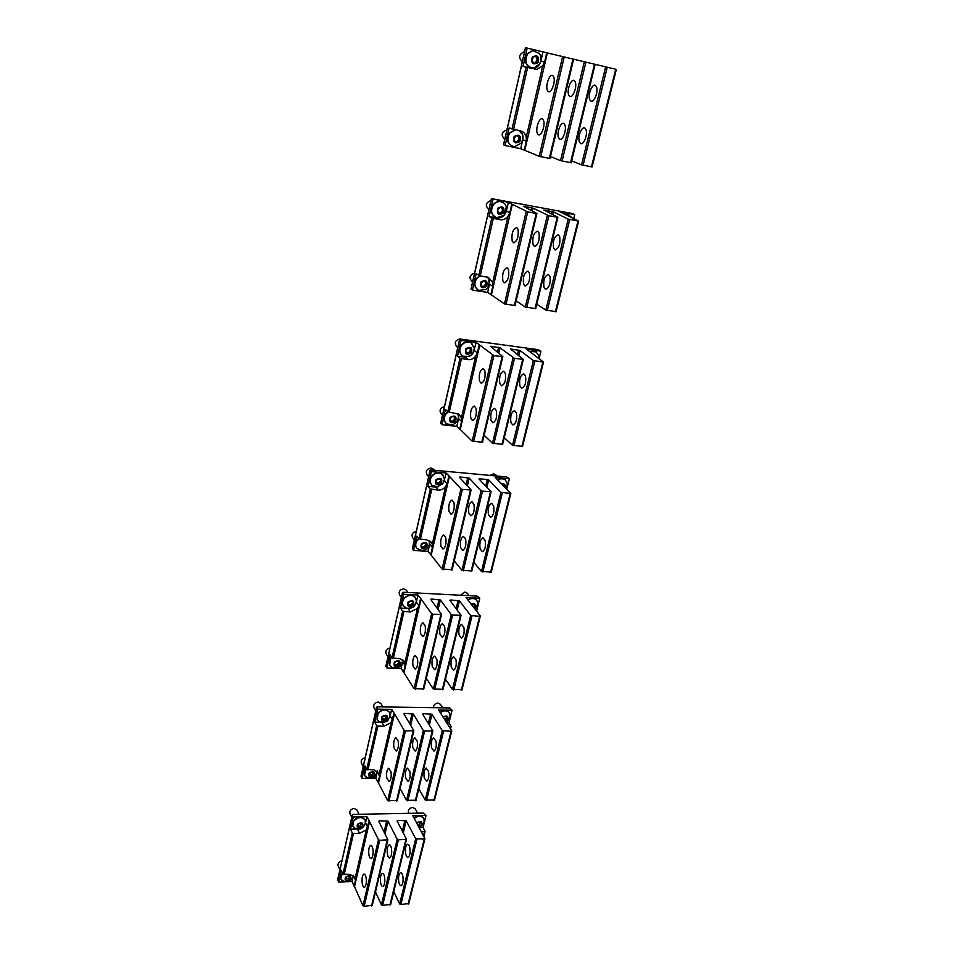 <?xml version="1.0" encoding="UTF-8"?>
<svg xmlns="http://www.w3.org/2000/svg" width="954" height="954" viewBox="0 0 954 954"><rect width="100%" height="100%" fill="white"/><g stroke="black" fill="none" stroke-linecap="round" stroke-linejoin="round"><path stroke-width="1.43" d="M522.315 61.64C518.356 57.896 518.809 54.664 523.674 51.969L524.509 51.957M538.02 62.63C532.749 65.23 530.829 63.369 532.26 57.085C537.543 54.497 539.463 56.346 538.02 62.63M532.022 59.22L532.94 62.654L536.053 63.298L538.259 60.507L537.352 57.073L534.24 56.417L532.022 59.22M527.598 53.841L532.892 50.598L539.499 53.591C541.49 56.775 541.61 60.162 539.845 63.739L533.536 68.187C526 66.697 524.02 61.915 527.598 53.841M530.984 67.937C525.177 65.039 523.973 60.329 527.359 53.782L532.666 50.538L535.289 50.705M532.916 62.582L534.824 62.976L537.03 60.185L536.148 56.811M538.259 60.507L537.03 60.185M536.053 63.298L534.824 62.976M504.797 139.284C500.755 135.253 501.422 132.141 506.812 129.947L506.896 129.947M519.882 141.609C514.707 144.209 512.811 142.468 514.182 136.41C519.37 133.834 521.278 135.563 519.882 141.609M513.956 138.461L514.874 141.741L517.95 142.289L520.109 139.57L519.203 136.291L516.126 135.742L513.956 138.461M518.94 130.579L522.255 134.204C523.448 137.293 523.114 140.286 521.254 143.183L514.266 146.773C507.766 144.65 506.216 140.107 509.627 133.131L515.446 129.851M512.083 146.236C507.123 143.172 506.228 138.771 509.412 133.047L515.077 129.78M514.802 141.454L516.782 141.812L518.94 139.105L518.105 136.1M520.109 139.57L518.94 139.105M517.95 142.289L516.782 141.812M488.937 209.546C484.906 205.694 485.586 202.689 490.964 200.531M503.485 213.052C498.393 215.64 496.509 214.006 497.833 208.163C502.937 205.587 504.821 207.209 503.485 213.052M497.618 210.142L498.548 213.267L501.577 213.732L503.7 211.084L502.782 207.948L499.741 207.483L497.618 210.142M493.373 204.848C495.496 202.284 498.036 201.234 501.017 201.699C503.724 202.367 505.489 204.12 506.312 206.958L504.106 215.27L496.796 217.691C491.31 215.127 490.177 210.846 493.373 204.848M495.066 216.999C490.833 213.887 490.201 209.797 493.17 204.74C495.281 202.165 497.833 201.115 500.802 201.592L502.627 202.26M498.417 212.814L500.468 213.136L502.579 210.488L501.792 207.793M503.7 211.084L502.579 210.488M501.577 213.732L500.468 213.136M472.6 281.907L472.218 281.657C468.688 277.876 469.475 275.026 474.579 273.106M486.635 286.462C481.615 289.05 479.755 287.524 481.031 281.895C486.051 279.307 487.923 280.834 486.635 286.462M480.84 283.791L481.758 286.772L484.751 287.154L486.826 284.566L485.908 281.585L482.915 281.191L480.84 283.791M487.577 277.101L489.64 281.37C489.438 284.912 488.853 287.011 487.876 287.667L486.063 289.432L478.92 290.41C474.472 287.595 473.733 283.648 476.678 278.544L480.065 275.885M489.64 281.37L487.876 287.655M477.668 289.694C474.138 286.629 473.733 282.861 476.475 278.413L479.719 275.813M481.567 286.152L483.702 286.427L485.765 283.851L485.037 281.478M486.826 284.566L485.765 283.851M484.751 287.154L483.702 286.427M564.291 214.042L567.463 213.887L572.09 217.846M564.064 213.923L568.811 214.328M457.765 347.602L456.906 346.874C454.032 342.891 455.106 340.232 460.138 338.897L461.223 339.183M471.371 352.956C466.434 355.532 464.586 354.101 465.814 348.651C470.763 346.087 472.612 347.518 471.371 352.956M465.635 350.488L466.554 353.338L469.523 353.66L471.55 351.132L470.632 348.27L467.675 347.948L465.635 350.488M461.557 345.288C464.431 342.057 467.639 341.258 471.169 342.856L474.424 348.425L472.647 353.862L469.428 356.438L462.857 356.176C459.291 353.302 458.85 349.677 461.557 345.288M462.01 355.556C459.041 352.575 458.826 349.104 461.366 345.133C464.24 341.902 467.448 341.091 470.966 342.701L471.896 343.345M466.315 352.586L468.509 352.813L470.537 350.297L469.857 348.186M471.55 351.132L470.537 350.297M469.523 353.66L468.509 352.813M442.501 415.252L441.237 414.012C438.995 410.423 440.068 407.942 444.457 406.583M455.666 421.37C450.801 423.934 448.976 422.598 450.157 417.351C455.034 414.787 456.859 416.123 455.666 421.37M449.99 419.104L450.92 421.835L453.842 422.073L455.833 419.617L454.915 416.886L451.993 416.636L449.99 419.104M452.613 424.959L446.532 423.838C443.729 421.024 443.55 417.733 445.995 413.964L448.177 411.961M457.67 413.452L458.719 417.172L457.98 420.344M446.007 423.361C443.527 420.523 443.467 417.327 445.816 413.786L447.927 411.83M450.61 420.941L452.876 421.131L454.867 418.675L454.247 416.826M455.833 419.617L454.867 418.675M453.842 422.073L452.876 421.131M523.305 347.626L525.272 347.9M529.673 351.549L535.635 351.454L538.76 355.52L538.843 358.501M529.458 351.394L536.339 351.883M428.632 476.654L427.106 474.937C425.341 471.264 426.629 468.963 430.981 468.009L433.462 469.273M441.416 483.404C436.634 485.968 434.821 484.715 435.966 479.635C440.76 477.072 442.584 478.336 441.416 483.404M435.811 481.329L436.741 483.94L439.627 484.119L441.583 481.71L440.665 479.111L437.767 478.908L435.811 481.329M437.683 486.898L431.888 485.228C429.658 482.533 429.658 479.528 431.888 476.225C435.441 472.552 439.043 472.027 442.668 474.639L444.457 479.373L443.837 481.973M431.578 484.882C429.479 482.199 429.527 479.242 431.709 476.034C435.274 472.349 438.864 471.825 442.489 474.448L442.835 474.818M436.383 482.927L438.697 483.082L440.653 480.673L440.08 479.063M441.583 481.71L440.653 480.673M439.627 484.119L438.697 483.082M414.346 539.964L412.641 537.758C411.246 534.526 412.474 532.368 416.302 531.306M426.748 547.322C422.038 549.874 420.237 548.693 421.346 543.792C426.068 541.24 427.869 542.421 426.748 547.322M421.191 545.426L422.121 547.918L424.983 548.049L426.903 545.688L425.973 543.196L423.123 543.064L421.191 545.426M422.372 550.637L416.946 548.526C415.181 545.998 415.324 543.279 417.351 540.369L418.901 538.843M429.36 540.632L429.252 545.521M416.791 548.335L416.779 548.311C415.014 545.783 415.157 543.064 417.184 540.155L418.734 538.616M421.716 546.797L424.089 546.904L426.009 544.555L425.496 543.172M426.903 545.688L426.009 544.555M424.983 548.049L424.089 546.904M489.986 475.39L493.576 473.816L495.841 474.925M501.47 483.893C504.487 483.475 505.775 484.763 505.334 487.768M504.845 487.279L504.034 484.775L502.233 484.656M497.726 479.922C500.611 478.336 503.199 478.383 505.489 480.077L507.445 483.845L507.099 486.802M497.535 479.719C500.421 478.145 502.996 478.192 505.286 479.886L505.715 480.279M503.831 486.254L503.33 484.727M401.36 597.478L399.547 594.867C398.474 591.587 399.857 589.572 403.697 588.797L406.309 590.109L408.002 592.506M413.428 605.337C408.777 607.889 407 606.78 408.073 602.034C412.736 599.494 414.513 600.591 413.428 605.337M407.93 603.608L408.861 605.993L411.687 606.064L413.571 603.763L412.653 601.378L409.826 601.294L407.93 603.608M408.515 608.461L406.702 608.258L403.482 606.064C402.063 603.703 402.29 601.211 404.162 598.599C408.229 594.676 411.997 594.354 415.455 597.633L416.433 601.414L415.98 603.25M403.399 605.957L403.315 605.838C401.908 603.477 402.135 600.984 403.995 598.361C408.062 594.437 411.83 594.115 415.3 597.407L415.395 597.55M408.395 604.788L410.828 604.848L412.724 602.546L412.259 601.366M413.571 603.763L412.724 602.546M411.687 606.064L410.828 604.848M386.155 653.919L386.096 653.824C385.237 650.938 386.513 649.042 389.924 648.136M399.69 665.176C395.111 667.717 393.346 666.679 394.396 662.088C398.975 659.56 400.74 660.585 399.69 665.176M394.252 663.614L395.183 665.892L397.973 665.916L399.821 663.662L398.903 661.384L396.113 661.349L394.252 663.614M394.276 668.062L392.285 667.657L389.673 665.487L390.556 658.654L391.712 657.449M402.6 659.476L402.29 662.803M389.518 665.236L390.401 658.403L391.557 657.199M394.658 664.592L397.162 664.616L399.01 662.362L398.605 661.372M399.821 663.662L399.01 662.362M397.973 665.916L397.162 664.616M460.436 595.236L464.86 592.052L467.269 593.233M471.073 604.192C475.247 602.964 476.63 604.335 475.211 608.306L474.722 608.831M474.21 608.175L475.39 606.756L474.543 604.419L471.514 604.741M468.032 600.006C471.491 597.919 474.424 598.039 476.821 600.364L478.014 603.56L477.715 605.659M467.854 599.78C471.312 597.693 474.245 597.812 476.642 600.138L476.642 600.138M473.267 606.982L474.448 605.563L474.031 604.407M475.39 606.756L474.448 605.563M373.98 707.629L373.885 707.463C373.241 704.541 374.648 702.728 378.118 702.049L380.92 703.563L382.852 706.926M387.205 719.566C382.697 722.083 380.944 721.117 381.958 716.669C386.477 714.141 388.23 715.106 387.205 719.566M381.827 718.135L382.757 720.33L385.511 720.294L387.336 718.088L386.406 715.905L383.651 715.929L381.827 718.135M381.385 722.214L379.334 721.629L377.188 719.543L378.189 713.222C382.59 709.168 386.406 708.965 389.649 712.602L389.84 716.955M377.033 719.28L378.046 712.96C382.447 708.905 386.263 708.703 389.494 712.34L389.506 712.352M382.172 718.958L384.736 718.934L386.549 716.728L386.203 715.905M387.336 718.088L386.549 716.728M385.511 720.294L384.736 718.934M361.411 763.105L361.304 762.902C360.779 760.314 362.067 758.609 365.179 757.774M374.314 775.709C369.866 778.214 368.137 777.319 369.115 773.002C373.574 770.498 375.304 771.392 374.314 775.709M368.995 774.433L369.925 776.52L372.644 776.449L374.433 774.29L373.515 772.191L370.796 772.263L368.995 774.433M368.113 778.106L364.333 775.399L366.288 768.626M377.307 770.772L376.985 772.871M364.356 775.447L365.287 769.282L366.145 768.352M369.281 775.077L371.893 775.006L373.396 772.191M374.433 774.29L373.694 772.847M372.644 776.449L371.893 775.006M433.498 707.677C433.51 705.042 434.976 703.492 437.898 703.038L440.438 704.302L442.728 707.82M442.894 717.038C447.211 715.023 448.774 716.084 447.581 720.222L445.78 721.546M445.399 720.95L447.736 718.779L446.889 716.633L444.242 716.657L443.348 717.742M440.271 712.59C444.135 710.122 447.271 710.265 449.656 713.02L450.121 717.193M440.104 712.328C443.98 709.871 447.104 710.003 449.489 712.757L449.549 712.853M444.54 719.602L446.866 717.444L446.555 716.633M447.736 718.779L446.866 717.444M445.935 720.95L445.077 719.602M349.987 813.607L349.879 813.368C349.498 810.733 350.893 809.087 354.089 808.443L356.975 810.029L359.026 814.287M362.592 826.784C358.203 829.276 356.486 828.442 357.44 824.256C361.828 821.752 363.546 822.598 362.592 826.784M357.333 825.627L358.251 827.643L360.934 827.523L362.699 825.401L361.781 823.397L359.098 823.505L357.333 825.627M356.092 828.954L352.658 826.259L353.815 820.798C358.43 816.707 362.234 816.541 365.239 820.321L365.275 823.767M352.694 826.319L353.684 820.512C358.263 816.433 362.055 816.266 365.072 819.987M357.559 826.14L360.23 826.021L361.757 823.397M362.699 825.401L361.983 823.91M360.934 827.523L360.23 826.021M338.181 865.815L338.062 865.564C337.74 863.227 339.016 861.677 341.902 860.89M350.476 879.564C346.147 882.045 344.454 881.257 345.372 877.203C349.701 874.723 351.406 875.51 350.476 879.564M345.265 878.539L346.195 880.459L348.842 880.303L350.583 878.229L349.665 876.309L347.006 876.464L345.265 878.539L348.162 878.741L349.856 876.714M343.69 881.496L340.626 878.849L342.45 873.041M353.421 875.235L353.171 876.368M340.661 878.92L342.319 872.743M346.195 880.459L345.515 878.896M348.842 880.303L348.162 878.741M408.539 812.605L408.467 812.462C407.954 809.815 409.314 808.133 412.545 807.43L415.193 808.789L417.578 813.166M416.576 823.099L416.707 822.92C420.988 820.476 422.622 821.299 421.608 825.413L418.675 826.987M418.257 826.212L420.01 826.14L421.751 824.053L420.905 822.086L418.317 822.193L416.958 823.815M414.251 818.365C418.401 815.598 421.632 815.73 423.934 818.723L424.184 822.074M414.096 818.079C418.246 815.324 421.477 815.443 423.791 818.449L423.791 818.449M417.458 824.745L419.211 824.673L420.738 822.098M421.751 824.053L420.952 822.586M420.01 826.14L419.211 824.673M547.322 90.26C545.175 85.562 549.874 73.076 552.843 75.7L553.69 76.904C555.872 81.603 551.15 94.1 548.204 91.512L547.322 90.26M531.08 68.283L523.042 66.434L533.31 68.438C537.138 67.806 539.654 65.373 540.87 61.139L543.005 51.862L525.463 47.7L616.356 69.403L547.334 52.935L524.807 150.35L539.177 156.325L549.886 158.471M537.293 133.25L538.294 134.657C541.204 136.959 545.581 125.081 543.518 120.395L542.552 119.035C539.606 116.698 535.254 128.563 537.293 133.25M543.005 51.862L547.334 52.935M534.586 69.26L536.828 69.403L542.707 65.862L544.591 62.117L546.749 52.792M542.707 65.862L526.25 137.173C525.475 133.787 523.543 131.688 520.467 130.901L509.138 127.931L505.155 145.557L503.64 144.841M526.25 137.173L526.31 141.24L522.756 139.821L520.717 148.705L505.155 145.557M522.756 139.821C523.472 135.969 522.446 132.94 519.703 130.734M520.717 148.705L524.807 150.35M526.31 141.24L524.235 150.172M579.448 142.051C577.289 137.4 581.809 125.749 584.909 128.098L585.923 129.446C588.117 134.097 583.586 145.759 580.509 143.458L579.448 142.051M589.775 99.776C587.497 95.102 592.374 82.855 595.511 85.49L596.405 86.695C598.718 91.357 593.817 103.616 590.717 101.029L589.775 99.776M558.519 137.686C556.42 133.011 560.857 121.253 563.874 123.603L564.875 124.95C567.01 129.625 562.55 141.395 559.557 139.093L558.519 137.686M568.703 95.054C566.485 90.368 571.279 78.001 574.332 80.637L575.202 81.841C577.456 86.516 572.638 98.894 569.621 96.306L568.703 95.054M591.957 166.938L581.558 164.839L571.649 160.868M571.076 162.74L560.523 160.618L550.47 156.516M523.042 66.434L527.18 48.129M512.155 240.945C511.392 233.336 512.93 228.865 516.746 227.553L518.01 229.294C518.785 236.89 517.271 241.374 513.467 242.733L512.155 240.945M496.927 217.941L500.123 219.706L491.823 218.072L489.092 216.546L496.927 217.941C501.613 218.263 504.773 215.938 506.383 210.989L508.363 202.379L492.085 198.742L571.637 213.374L574.737 214.567L559.986 211.86L578.613 221.089L568.202 219.11L553.558 211.883L543.923 209.975L557.911 217.321L548.872 215.747L533.083 208.127L523.329 206.195L536.911 213.493L527.741 211.907L512.322 204.323L491.382 294.869L504.475 303.921L514.91 305.483M502.841 280.87L504.261 282.789C507.91 281.406 509.341 277.018 508.565 269.648L507.182 267.764C503.521 269.123 502.078 273.488 502.841 280.87M508.363 202.379L512.322 204.323M500.123 219.706C503.211 220.112 505.835 218.967 507.981 216.272L509.77 212.79L511.773 204.132M507.981 216.272L492.681 282.539L488.412 277.364L480.244 275.921L476.165 273.715L472.457 290.099L471.097 288.955M492.681 282.539L492.777 286.331L489.533 284.149L487.637 292.413L472.457 290.099M489.533 284.149L488.007 277.22M487.637 292.413L491.382 294.869M492.777 286.331L490.845 294.643M543.971 287.345C543.136 280.047 544.627 275.754 548.467 274.454L549.933 276.326C550.792 283.612 549.301 287.917 545.473 289.253L543.971 287.345M553.57 248.028C552.736 240.503 554.322 236.115 558.328 234.863L559.676 236.592C560.523 244.105 558.949 248.517 554.954 249.805L553.57 248.028M523.543 284.125C522.744 276.791 524.223 272.462 527.967 271.139L529.398 273.011C530.209 280.333 528.754 284.686 525.01 286.045L523.543 284.125M533.012 244.51C532.213 236.95 533.763 232.514 537.686 231.226L538.986 232.967C539.809 240.527 538.259 244.975 534.359 246.299L533.012 244.51M573.724 218.645L574.737 214.567M555.967 311.624L545.807 310.11L536.768 304.183M535.576 308.571L525.284 307.033L516.126 300.868M489.092 216.546L492.944 199.541M479.468 381.016C478.717 374.195 479.957 370.057 483.213 368.626L484.87 370.856C485.634 377.665 484.405 381.815 481.162 383.281L479.468 381.016M473.446 352.622L476.129 342.379L461.092 340.339L459.745 339.242L460.388 339.075L538.032 349.629L540.93 351.167L526.525 349.212L543.541 362.067L533.381 360.576L520.002 350.523L510.628 348.997L523.329 359.384L514.492 358.358L500.015 347.828L490.535 346.29L502.841 356.677L493.874 355.639L479.767 345.098L460.245 429.467L472.194 441.165L482.378 442.215M470.799 418.186L472.576 420.571C475.664 419.08 476.833 415.026 476.07 408.407L474.329 406.058C471.228 407.513 470.048 411.556 470.799 418.186M476.129 342.379L479.767 345.098M470.894 355.58L465.158 357.178L468.068 359.622C471.085 359.873 473.625 358.728 475.688 356.152L477.382 352.92L479.242 344.859M468.068 359.622L460.007 358.299L457.515 356.188L461.092 340.339M475.688 356.152L461.426 417.912L459.112 414.274L447.867 411.77L445.458 409.445L442.012 424.733L440.784 423.218M461.426 417.912L461.545 421.441L458.588 418.603L456.811 426.319L442.012 424.733M458.588 418.603L457.992 413.595M456.811 426.319L460.245 429.467M461.545 421.441L459.756 429.193M510.939 422.622C510.116 416.075 511.332 412.092 514.588 410.673L516.448 412.999C517.283 419.545 516.066 423.54 512.823 424.983L510.939 422.622M519.882 385.988C519.048 379.239 520.347 375.172 523.758 373.789L525.511 375.995C526.358 382.733 525.07 386.811 521.671 388.23L519.882 385.988M491 420.416C490.213 413.833 491.405 409.815 494.589 408.384L496.39 410.721C497.189 417.303 496.008 421.322 492.836 422.801L491 420.416M499.813 383.52C499.014 376.735 500.29 372.632 503.617 371.225L505.322 373.443C506.133 380.217 504.881 384.331 501.554 385.774L499.813 383.52M465.158 357.178L457.515 356.188M539.07 358.668L540.93 351.167M522.446 446.341L512.525 445.315L504.261 437.707M502.543 444.29L492.502 443.252L484.131 435.322M449.012 511.559C448.297 505.393 449.298 501.554 452.029 500.063L453.997 502.71C454.724 508.864 453.722 512.703 451.003 514.23L449.012 511.559M443.944 481.722L446.078 472.957L431.399 471.61L430.171 470.239L430.814 469.94L506.634 476.928L509.353 478.753L495.281 477.465L510.843 493.433L500.945 492.371L488.698 479.898L479.564 478.705L478.968 479.015L491.119 491.715L482.486 491.155L481.09 490.654L469.177 478.121L459.947 476.928L459.327 477.227L471.133 489.974L462.368 489.402L460.973 488.901L449.417 476.332L431.184 555.133L442.107 569.109L452.053 569.705M440.915 546.248L442.966 549.039C445.566 547.501 446.508 543.732 445.792 537.746L443.765 534.991C441.165 536.494 440.211 540.25 440.915 546.248M446.078 472.957L449.417 476.332M438.124 486.814L435.513 487.041L438.172 490.07C441.118 490.201 443.586 489.044 445.578 486.588L447.187 483.571L448.917 476.046M438.172 490.07L430.337 489.02L428.06 486.397L431.399 471.61M445.578 486.588L432.257 544.269L431.077 541.991L426.76 539.904L418.997 538.962L416.803 536.148L413.571 550.434L412.474 548.61M432.257 544.269L432.389 547.584L429.682 544.174L428.024 551.388L413.571 550.434M429.682 544.174L429.586 540.763M428.024 551.388L431.184 555.133M432.389 547.584L430.719 554.823M480.101 548.896C479.325 542.969 480.303 539.26 483.034 537.794L485.192 540.524C485.98 546.439 485.002 550.16 482.283 551.662L480.101 548.896M488.46 514.671C487.661 508.577 488.71 504.809 491.584 503.342L493.659 505.966C494.458 512.048 493.433 515.84 490.571 517.33L488.46 514.671M460.627 547.584C459.888 541.622 460.854 537.889 463.525 536.398L465.624 539.141C466.363 545.104 465.409 548.836 462.75 550.363L460.627 547.584M468.855 513.121C468.104 506.991 469.129 503.187 471.932 501.709L473.959 504.344C474.722 510.462 473.709 514.278 470.918 515.792L468.855 513.121M435.513 487.041L428.06 486.397M506.777 489.211L509.353 478.753M491.167 572.066L481.484 571.482L473.899 562.431M471.729 570.897L461.927 570.301L454.259 560.845M420.547 633.492C419.891 627.875 420.702 624.298 422.992 622.795L425.162 625.824C425.83 631.441 425.031 635.018 422.753 636.556L420.547 633.492M416.099 602.94L417.983 595.01L403.661 594.282L402.528 592.661L403.184 592.255L477.25 596.107L479.802 598.182L466.041 597.478L480.256 615.902L479.671 616.332L470.656 615.461L459.411 600.877L450.515 599.994L449.918 600.4L461.044 615.258L452.601 615.103L451.266 614.579L440.354 599.923L431.363 599.029L430.731 599.446L441.523 614.364L432.973 614.221L431.625 613.684L421.048 598.957L403.995 672.725L414 688.669L423.695 688.871M412.975 665.964L415.217 669.112C417.387 667.585 418.15 664.067 417.494 658.582L415.276 655.458C413.106 656.96 412.331 660.466 412.975 665.964M417.983 595.01L421.048 598.957M408.229 608.461L410.244 611.979L417.423 608.497L418.961 605.683L420.583 598.635M410.244 611.979L402.612 611.18L400.525 608.115L403.661 594.282M417.423 608.497L404.961 662.493L404.401 661.217L399.559 658.642L392.011 657.914L389.995 654.694L386.966 668.074L385.988 665.975M404.961 662.493L405.116 665.606L402.636 661.706L401.074 668.468L386.966 668.074M402.636 661.706L402.755 659.572M401.074 668.468L403.995 672.725M405.116 665.606L403.542 672.391M451.242 667.049C450.538 661.611 451.325 658.153 453.615 656.674L455.976 659.763C456.692 665.188 455.905 668.659 453.627 670.161L451.242 667.049M459.065 634.994C458.349 629.437 459.184 625.919 461.593 624.429L463.894 627.422C464.634 632.979 463.799 636.509 461.402 638.023L459.065 634.994M432.234 666.5C431.554 661.039 432.341 657.568 434.571 656.066L436.86 659.178C437.54 664.64 436.765 668.122 434.547 669.648L432.234 666.5M439.937 634.255C439.245 628.662 440.068 625.109 442.417 623.618L444.659 626.623C445.363 632.216 444.54 635.769 442.203 637.296L439.937 634.255M407.811 608.449L400.525 608.115M476.583 611.204L479.802 598.182M461.903 689.67L452.446 689.48L445.482 679.176M442.918 689.277L433.343 689.074L426.319 678.294M393.907 747.674C393.31 742.474 393.978 739.135 395.898 737.657L398.188 741.031C398.796 746.219 398.14 749.57 396.22 751.072L393.907 747.674M389.936 716.669L391.665 709.359L377.677 709.168L376.639 707.343L377.295 706.842L449.668 707.928L452.077 710.217L438.625 710.026L451.683 730.74L451.099 731.277L442.298 730.669L431.971 714.284L423.302 713.652L422.682 714.164L432.901 730.871L424.649 731.074L423.361 730.525L413.344 714.045L404.579 713.413L403.947 713.926L413.845 730.728L405.474 730.943L404.186 730.382L394.491 713.795L378.488 783.007L387.67 800.633L397.138 800.489M386.811 778.106L389.137 781.6C390.961 780.11 391.581 776.818 390.997 771.738L388.683 768.268C386.859 769.735 386.227 773.014 386.811 778.106M391.665 709.359L394.491 713.795M381.886 722.273L384.08 726.173L391.057 722.691L394.05 713.449M449.119 726.745L451.159 726.519L448.94 722.882L452.077 710.217M384.08 726.173L377.903 726.125L376.651 725.577L374.743 722.142L377.677 709.168M391.057 722.691L379.37 773.348L374.051 769.938L366.706 769.425L364.857 765.847L362.019 778.404L361.125 776.067M379.37 773.348L379.537 776.27L377.259 771.941L375.804 778.297L362.019 778.404M377.259 771.941L377.402 770.832M375.804 778.297L378.488 783.007M379.537 776.27L378.058 782.638M424.196 777.808C423.552 772.788 424.196 769.544 426.128 768.089L428.584 771.524C429.228 776.544 428.596 779.8 426.676 781.266L424.196 777.808M431.53 747.745C430.874 742.606 431.566 739.314 433.581 737.847L436.026 741.186C436.682 746.314 436.014 749.617 433.998 751.108L431.53 747.745M405.617 777.963C405.009 772.895 405.641 769.639 407.513 768.173L409.91 771.631C410.518 776.687 409.898 779.955 408.026 781.433L405.617 777.963M412.832 747.709C412.211 742.546 412.879 739.231 414.847 737.752L417.22 741.115C417.852 746.266 417.196 749.594 415.228 751.096L412.832 747.709M446.627 722.858L448.94 722.882M381.278 722.202L374.743 722.142M434.475 799.929L425.222 800.072L418.818 788.696M415.92 800.215L406.559 800.346L400.108 788.445M368.912 854.796C368.375 849.942 368.924 846.806 370.546 845.375C371.583 845.137 372.358 846.377 372.895 849.084C373.431 853.925 372.883 857.086 371.273 858.528C370.224 858.779 369.436 857.527 368.912 854.796M365.358 823.505L366.956 816.719L353.29 816.994L352.336 814.99L353.004 814.406L423.743 813.046L426.021 815.527L412.867 815.789L424.876 838.483L424.28 839.103L415.705 838.733L406.201 820.786L397.735 820.392L397.114 820.977L406.511 839.293L398.426 839.818L397.198 839.246L387.992 821.179L379.442 820.786L378.81 821.37L387.884 839.794L379.704 840.331L378.464 839.759L369.568 821.573L354.518 886.624L362.961 905.716L364.166 906.3L372.215 905.274M362.234 883.38C362.77 886.194 363.557 887.47 364.595 887.208C366.145 885.777 366.658 882.677 366.133 877.918C365.609 875.128 364.822 873.864 363.796 874.114C362.246 875.534 361.721 878.622 362.234 883.38M366.956 816.719L369.568 821.573M357.559 829.193L359.527 833.355L366.312 829.873L369.15 821.203M421.263 831.793L425.102 831.423L423.075 827.44L426.021 815.527M359.527 833.355L353.481 833.51L352.288 832.949L350.535 829.181L353.29 816.994M366.312 829.873L355.317 877.501L350.106 874.484L342.927 874.15L341.234 870.263L338.563 882.068L337.776 879.528M355.317 877.501L355.496 880.244L353.409 875.557L352.038 881.532L347.387 881.711M345.109 881.806L338.563 882.068M352.038 881.532L354.518 886.624M355.496 880.244L354.113 886.242M398.772 881.878C398.212 877.167 398.736 874.114 400.37 872.719C401.467 872.457 402.302 873.709 402.874 876.464C403.447 881.174 402.922 884.227 401.3 885.658C400.191 885.92 399.356 884.656 398.772 881.878M405.677 853.603C405.092 848.821 405.653 845.709 407.358 844.302C408.455 844.063 409.278 845.28 409.862 847.963C410.458 852.745 409.898 855.857 408.193 857.3C407.096 857.539 406.249 856.31 405.677 853.603M380.61 882.629C380.074 877.895 380.598 874.818 382.184 873.411C383.246 873.16 384.057 874.413 384.617 877.179C385.166 881.925 384.641 885.002 383.055 886.433C381.982 886.695 381.171 885.419 380.61 882.629M387.407 854.2C386.847 849.382 387.396 846.258 389.065 844.839C390.126 844.6 390.925 845.828 391.486 848.511C392.046 853.329 391.498 856.465 389.84 857.908C388.767 858.159 387.956 856.919 387.407 854.2M424.375 820.905L422.527 825.246L418.961 827.523L423.075 827.44M356.438 829.038L350.535 829.181M408.706 903.51L400.859 904.523L399.654 903.939L393.763 891.644M390.568 904.38L382.626 905.406L381.421 904.821L375.482 891.942M562.61 56.68L539.177 156.325M572.925 59.124L549.301 158.459M564.208 57.073L540.727 156.73M544.591 62.117L540.87 61.139M591.754 101.255L590.717 101.029M527.598 67.651L513.538 129.458M526.048 67.269L512.024 129.052M615.724 69.248L591.432 166.926M607.257 67.257L583.097 165.257M605.671 66.875L581.558 164.839M594.473 64.228L570.516 162.729M585.899 62.201L562.073 161.023M584.301 61.819L560.523 160.618M525.559 47.724L503.617 144.913M526.214 211.478L504.475 303.921M536.231 213.457L514.313 305.626M527.741 211.907L505.954 304.374M531.605 207.722L530.961 210.429M509.77 212.79L506.383 210.989M533.083 208.127L532.368 211.144M553.558 211.883L552.855 214.757M552.08 211.466L551.448 214.054M493.301 218.49L480.244 275.921M491.823 218.072L478.801 275.479M577.969 221.042L555.407 311.779M569.717 219.539L547.286 310.563M568.202 219.11L545.807 310.11M557.243 217.273L535.003 308.726M548.872 215.747L526.763 307.486M547.357 215.318L525.284 307.033M491.465 198.766L471.061 289.11M492.419 355.162L472.194 441.165M502.162 356.724L481.77 442.501M493.874 355.639L473.613 441.654M498.596 347.375L497.428 352.348M477.382 352.92L474.281 350.404M500.015 347.828L498.715 353.35M520.002 350.523L518.726 355.794M518.582 350.082L517.438 354.816M461.414 358.752L449.251 412.247M460.007 358.299L447.867 411.77M542.898 362.103L521.874 446.615M534.836 361.041L513.944 445.804M533.381 360.576L512.525 445.315M522.661 359.431L501.959 444.576M514.492 358.358L493.91 443.741M513.037 357.893L492.502 443.252M459.745 339.242L440.736 423.457M460.973 488.901L442.107 569.109M470.441 490.106L451.421 570.11M459.947 476.928L459.768 477.692M462.368 489.402L443.467 569.633M467.818 477.644L466.184 484.56M447.187 483.571L444.349 480.446M469.177 478.121L467.365 485.813M479.564 478.705L479.385 479.445M488.698 479.898L486.922 487.232M487.339 479.409L485.741 486.015M431.685 489.509L420.332 539.463M430.337 489.02L418.997 538.962M510.211 493.552L490.583 572.46M502.341 492.872L482.831 571.995M500.945 492.371L481.484 571.482M490.463 491.847L471.133 571.291M482.486 491.155L463.274 570.826M481.09 490.654L461.927 570.301M430.171 470.239L412.414 548.908M431.625 613.684L414 688.669M440.855 614.579L423.063 689.372M431.363 599.029L431.136 599.994M432.973 614.221L415.3 689.217M439.055 599.41L437.015 608.032M418.961 605.683L416.373 602.022M440.354 599.923L438.089 609.499M450.515 599.994L450.3 600.913M459.411 600.877L457.204 610.023M458.111 600.376L456.131 608.604M403.912 611.693L393.286 658.451M402.612 611.18L392.011 657.914M479.671 616.332L461.319 690.171M471.991 615.986L453.746 690.016M470.656 615.461L452.446 689.48M460.388 615.461L442.31 689.778M452.601 615.103L434.642 689.611M451.266 614.579L433.343 689.074M402.528 592.661L385.905 666.333M404.186 730.382L387.67 800.633M413.165 730.991L396.506 801.086M404.579 713.413L404.317 714.534M405.474 730.943L388.922 801.205M412.092 713.509L409.707 723.585M392.523 720.055L390.15 715.941M413.344 714.045L410.697 725.243M423.302 713.652L423.039 714.725M431.971 714.284L429.383 724.98M430.719 713.747L428.394 723.382M450.538 726.757L450.145 728.343M377.903 726.125L367.934 769.973M376.651 725.577L366.706 769.425M451.099 731.277L433.879 800.513M443.586 731.217L426.474 800.633M442.298 730.669L425.222 800.072M432.245 731.134L415.3 800.8M424.649 731.074L407.811 800.919M423.361 730.525L406.559 800.346M376.639 707.343L361.041 776.461M378.464 839.759L362.961 905.716M387.217 840.128L371.571 905.942M379.442 820.786L379.143 822.05M379.704 840.331L364.166 906.3M386.787 820.619L384.104 831.971M367.719 827.404L365.537 822.897M387.992 821.179L385.011 833.784M397.735 820.392L397.448 821.597M406.201 820.786L403.28 832.83M404.997 820.237L402.373 831.089M424.494 831.709L423.457 835.859M353.481 833.51L344.12 874.711M352.288 832.949L342.927 874.15M424.28 839.103L408.097 904.165M416.934 839.305L400.859 904.523M415.705 838.733L399.654 903.939M405.855 839.615L389.947 905.048M398.426 839.818L382.626 905.406M397.198 839.246L381.421 904.821M352.336 814.99L337.668 879.97M539.499 53.591C541.371 55.511 541.49 58.898 539.845 63.739M524.462 52.16L523.674 51.969M522.255 134.204C523.543 135.957 523.209 138.95 521.254 143.183M504.106 215.27L506.312 206.958M487.876 287.667L486.063 289.432M469.428 356.438L472.647 353.874L474.424 348.425M452.208 425.067L456.954 422.05L458.719 417.172M538.831 358.477L538.76 355.52M436.67 487.017L442.716 483.881L444.457 479.373M434.356 470.262L433.188 468.963M420.857 550.625C425.293 550.16 427.69 549.146 428.036 547.62L429.765 543.363M506.252 488.686L507.445 483.845M496.951 476.034L495.484 474.567M406.702 608.258C411.257 608.354 413.917 607.436 414.704 605.492L416.433 601.414M392.285 667.657C397.079 668.229 399.964 667.418 400.942 665.2L402.671 661.241M387.956 656.841L386.096 653.824M475.247 609.499L478.014 603.56M469.213 595.69L467.186 593.114M379.334 721.629C384.259 722.631 387.288 721.916 388.421 719.483L390.174 715.595M375.781 710.813L373.885 707.463M366.086 777.379C371.13 778.726 374.266 778.118 375.494 775.542L377.271 771.691M363.188 766.563L361.304 762.902M446.15 722.106L448.559 720.198L450.371 715.655M354.137 828.108C361.793 830.576 361.733 827.726 363.724 826.558L365.525 822.73M351.74 817.316L349.879 813.368M341.842 880.566C349.212 883.416 349.748 880.423 351.561 879.278L353.397 875.45M339.898 869.774L338.062 865.564M408.92 813.333L408.467 812.462M548.204 91.512L549.242 91.751M573.604 59.291L549.993 158.543M533.31 68.438L536.828 69.403M580.509 143.458L581.475 143.66M559.557 139.093L560.499 139.284M569.621 96.306L570.671 96.545M616.356 69.403L592.076 167.01M595.141 64.383L571.184 162.812M525.463 47.7L503.533 144.853M538.294 134.657L539.213 134.848M513.467 242.733L514.063 242.841M536.911 213.493L514.993 305.614M554.954 249.805L555.598 249.924M534.359 246.299L534.979 246.406M578.613 221.089L556.051 311.767M557.911 217.321L535.671 308.702M491.382 198.706L470.99 289.002M502.841 356.677L482.45 442.394M543.541 362.067L522.518 446.52M523.329 359.384L502.615 444.469M459.673 339.147L440.676 423.302M471.133 489.974L452.101 569.92M510.843 493.433L491.227 572.293M491.119 491.715L471.789 571.112M430.111 470.107L412.366 548.717M441.523 614.364L423.743 689.122M480.315 616.141L461.951 689.945M461.044 615.258L442.966 689.539M402.481 592.506L385.869 666.107M413.845 730.728L397.174 800.776M451.159 726.519L450.55 728.963M451.731 731.026L434.499 800.239M432.901 730.871L415.956 800.501M376.603 707.164L361.017 776.222M387.884 839.794L372.239 905.584M425.102 831.423L423.826 836.539M424.912 838.804L408.729 903.832M406.511 839.293L390.591 904.702M352.3 814.788L337.656 879.707"/></g></svg>
